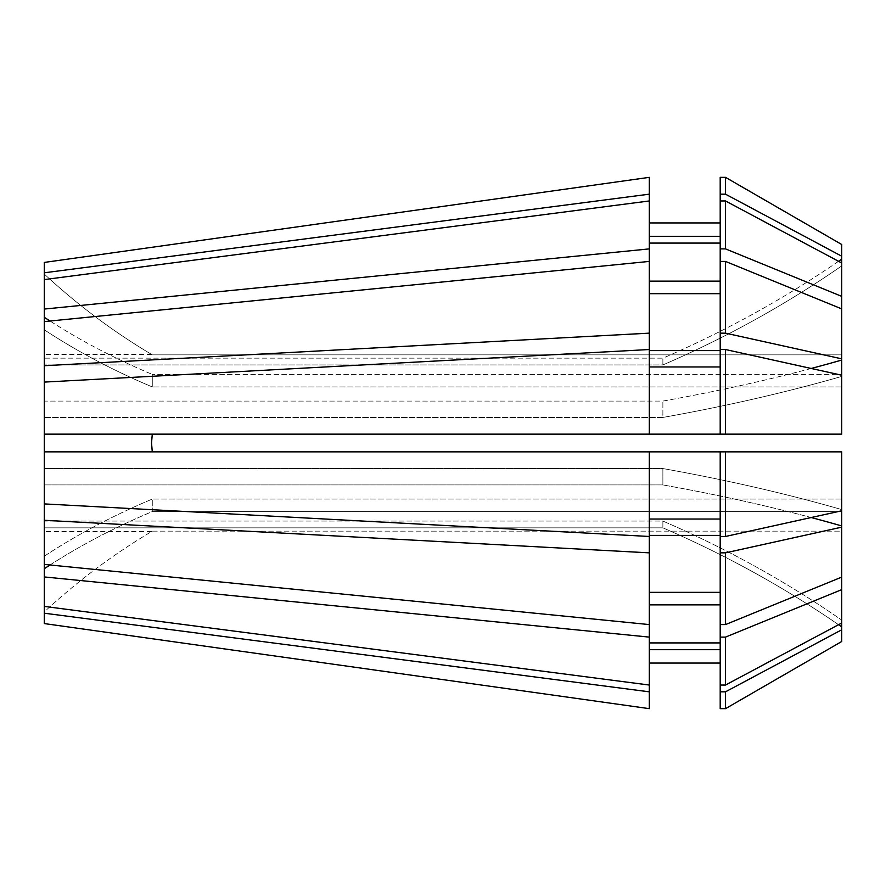 <?xml version="1.0" encoding="UTF-8"?>
<svg xmlns="http://www.w3.org/2000/svg" width="886" height="886" viewBox="0 0 886 886"><rect width="100%" height="100%" fill="white"/><g stroke="black" fill="none" stroke-linecap="round" stroke-linejoin="round"><path stroke-width="0.66" stroke-dasharray="4.43 3.32" d="M720.196 350.601L720.196 293.665L649.316 293.665L649.316 350.601L720.196 350.601L720.196 200.956L725.512 200.956L841.7 262.987L841.7 374.401L841.7 354.843L841.7 374.401L152.281 374.401L841.7 374.401L841.7 308.893L725.512 261.425L720.196 261.425L720.196 434.14L720.196 349.527L725.512 349.527L841.7 375.21L841.7 376.428A1012.576 387.492 180 0 1 662.872 417.45L662.872 401.081L662.872 417.45L44.3 417.45L44.3 382.087L44.3 451.86L841.7 451.86L841.7 499.073L841.7 451.86L725.512 451.86L725.512 536.473L841.7 510.79L841.7 509.572A1012.576 387.492 180 0 0 662.872 468.55L44.3 468.55L44.3 443L44.3 503.912L44.3 484.919L662.872 484.919L662.872 468.55L662.872 484.919L44.3 484.919L44.3 568.712A632.859 447.496 0 0 1 152.281 511.599L152.281 499.073L841.7 499.073L841.7 577.107L725.512 624.575L720.196 624.575L720.196 535.399L720.196 592.335L649.316 592.335L649.316 519.03L720.196 519.03L720.196 536.473L725.512 536.473M44.3 520.281L649.316 552.853L649.316 624.586L44.3 564.415L44.3 556.186A632.859 447.496 0 0 1 152.281 499.073L152.281 511.599L841.7 511.599L841.7 620.078A1012.576 935.494 0 0 0 662.872 521.057L44.3 521.057L44.3 606.423L649.316 685.044L649.316 642.915L720.196 642.915L720.196 685.044L725.512 685.044L841.7 623.013M838.555 624.696A1012.576 935.494 0 0 0 662.872 527.834L44.3 527.834L44.3 611.927A632.859 632.859 0 0 1 152.281 531.157L841.7 531.157L841.7 620.078A1012.576 935.494 180 0 0 662.872 521.057L662.872 527.834L662.872 521.057L44.3 521.057L44.3 568.712M44.3 623.567L44.3 611.927A632.859 632.859 0 0 1 152.281 531.157L841.7 531.157L841.7 641.519M50.048 564.98A632.859 447.496 180 0 1 152.281 511.599L841.7 511.599L841.7 577.107L841.7 509.572A1012.576 387.492 0 0 0 662.872 468.55L44.3 468.55L44.3 503.912L649.316 536.473L649.316 451.86L44.3 451.86L44.3 503.912M44.3 564.415L44.3 556.186A632.859 447.496 180 0 1 152.281 499.073L841.7 499.073L841.7 577.107M44.3 451.86L841.7 451.86L841.7 510.79M841.7 626.867A1012.576 935.494 180 0 0 662.872 527.834L44.3 527.834L44.3 606.423M152.281 451.86L151.739 447.651M151.727 447.452L151.539 442.169M151.55 441.693L152.281 434.14L841.7 434.14L841.7 376.428A1012.576 387.492 0 0 1 662.872 417.45L44.3 417.45L44.3 443L44.3 382.087L649.316 349.527L649.316 434.14L649.316 366.97L720.196 366.97L720.196 434.14L44.3 434.14L841.7 434.14L841.7 386.927L841.7 434.14L720.196 434.14M841.7 375.21L841.7 360.059A1012.576 387.492 180 0 1 662.872 401.081L44.3 401.081L44.3 364.943L44.3 401.081L44.3 365.719L649.316 333.147L649.316 350.601L649.316 261.414L44.3 321.585L44.3 365.719M841.7 262.987L841.7 265.922A1012.576 935.494 180 0 1 662.872 364.943L662.872 358.165L662.872 364.943L44.3 364.943L44.3 279.577L44.3 309.059L649.316 248.888L649.316 281.128L649.316 243.085L649.316 333.147M838.555 261.304A1012.576 935.494 0 0 1 662.872 358.165L44.3 358.165L44.3 272.788L649.316 194.167L649.316 236.307L720.196 236.307L720.196 194.178L725.512 194.178L841.7 256.198L841.7 259.133A1012.576 935.494 180 0 1 662.872 358.165L44.3 358.165L44.3 279.577L649.316 200.956L649.316 243.085L720.196 243.085L720.196 281.128L720.196 248.888L725.512 248.888L841.7 296.356M841.7 259.133L841.7 265.922A1012.576 935.494 0 0 1 662.872 364.943L44.3 364.943L44.3 279.577M811.199 368.476A1012.576 387.492 0 0 1 662.872 401.081L44.3 401.081L44.3 382.087M44.3 309.059L44.3 329.813A632.859 447.496 0 0 0 152.281 386.927L152.281 374.401L152.281 386.927L841.7 386.927L841.7 308.893L841.7 360.059M841.7 244.481L841.7 354.843L152.281 354.843A632.859 632.859 0 0 1 44.3 274.073L44.3 262.433L44.3 274.073A632.859 632.859 0 0 0 152.281 354.843L841.7 354.843L841.7 256.198M44.3 321.585L44.3 329.813A632.859 447.496 180 0 0 152.281 386.927L841.7 386.927L841.7 308.893M44.3 262.433L44.3 272.788M725.512 194.178L725.512 177.344L720.196 177.344L720.196 222.94L649.316 222.94L649.316 194.167M841.7 589.644L725.512 637.112L720.196 637.112L720.196 604.872L649.316 604.872L649.316 637.112L44.3 576.941M649.316 637.112L649.316 685.044L649.316 649.693L649.316 663.06L649.316 649.693L720.196 649.693L720.196 685.044L720.196 637.112M725.512 451.86L649.316 451.86L649.316 536.473M725.512 637.112L725.512 685.044M725.512 261.425L725.512 333.158L841.7 358.841M720.196 222.94L720.196 194.178M720.196 333.158L725.512 333.158M720.196 451.86L720.196 592.335M720.196 604.872L720.196 624.575M649.316 222.94L649.316 177.344M649.316 604.872L649.316 552.853M649.316 451.86L649.316 519.03M720.196 649.693L720.196 708.656L720.196 649.693L720.196 663.06L649.316 663.06L649.316 708.656L649.316 649.693M649.316 236.307L649.316 248.888M44.3 613.212L649.316 691.833M649.316 350.601L649.316 434.14M725.512 200.956L725.512 248.888M720.196 691.822L725.512 691.822L725.512 708.656M725.512 691.822L841.7 629.802M725.512 349.527L725.512 434.14M720.196 552.842L725.512 552.842L725.512 624.575M725.512 552.842L841.7 527.159M720.196 236.307L720.196 248.888M720.196 243.085L720.196 200.956M720.196 261.425L720.196 293.665M720.196 519.03L720.196 536.473M720.196 708.656L720.196 663.06M720.196 366.97L720.196 349.527M720.196 642.915L720.196 685.044M649.316 281.128L720.196 281.128M649.316 535.399L720.196 535.399M649.316 200.956L649.316 243.085M649.316 293.665L649.316 261.414M649.316 663.06L649.316 708.656M649.316 349.527L649.316 366.97M649.316 592.335L649.316 624.586M649.316 685.044L649.316 642.915M44.3 317.288A632.859 447.496 0 0 0 152.281 374.401A632.859 447.496 180 0 1 50.048 321.02M44.3 434.14L152.281 434.14M841.7 525.941A1012.576 387.492 180 0 0 662.872 484.919A1012.576 387.492 0 0 1 811.199 517.524M151.539 531.6L44.3 531.6M151.539 354.4L44.3 354.4"/><path stroke-width="1.33" d="M152.281 434.14L151.539 443L152.281 451.86M44.3 613.212L649.316 691.833L649.316 708.656L44.3 623.567L44.3 365.719L649.316 333.147L649.316 248.888L44.3 309.059L44.3 262.433L649.316 177.344L44.3 262.433M44.3 365.719L44.3 317.288A632.859 447.496 180 0 0 50.048 321.02M44.3 309.059L44.3 317.288M44.3 279.577L649.316 200.956L649.316 248.888M44.3 382.087L649.316 349.527L649.316 434.14L44.3 434.14M44.3 564.415L649.316 624.586L649.316 552.853L44.3 520.281M725.512 200.956L841.7 262.987L841.7 296.356L725.512 248.888L725.512 200.956L720.196 200.956L720.196 177.344L725.512 177.344L841.7 244.481L725.512 177.344L725.512 194.178L841.7 256.198L841.7 244.481M725.512 349.527L841.7 375.21L841.7 434.14L725.512 434.14L725.512 349.527L720.196 349.527L720.196 200.956M725.512 552.842L725.512 624.575L841.7 577.107L841.7 527.159L725.512 552.842L720.196 552.842L720.196 451.86L44.3 451.86M725.512 248.888L720.196 248.888M725.512 434.14L720.196 434.14L720.196 349.527M725.512 624.575L720.196 624.575L720.196 552.842M649.316 243.085L720.196 243.085M720.196 281.128L649.316 281.128M649.316 366.97L720.196 366.97M720.196 434.14L649.316 434.14M720.196 535.399L649.316 535.399M720.196 592.335L649.316 592.335M44.3 503.912L649.316 536.473L649.316 552.853M841.7 641.519L725.512 708.656L841.7 641.519L841.7 626.867A1012.576 935.494 0 0 0 838.555 624.696M841.7 577.107L841.7 589.644L725.512 637.112L720.196 637.112L720.196 624.575M720.196 691.822L725.512 691.822L725.512 708.656L720.196 708.656L720.196 685.044L725.512 685.044L841.7 623.013L841.7 589.644M841.7 623.013L841.7 626.867M725.512 691.822L841.7 629.802M649.316 649.693L720.196 649.693M720.196 663.06L649.316 663.06M649.316 691.833L649.316 637.112L44.3 576.941M44.3 272.788L649.316 194.167L649.316 177.344M649.316 261.414L44.3 321.585M649.316 536.473L649.316 451.86M44.3 606.423L649.316 685.044M649.316 708.656L44.3 623.567M841.7 256.198L841.7 262.987M720.196 333.158L725.512 333.158L841.7 358.841L841.7 296.356M841.7 358.841L841.7 375.21M720.196 536.473L725.512 536.473L841.7 510.79L841.7 527.159M841.7 510.79L841.7 451.86L720.196 451.86M725.512 333.158L725.512 261.425L720.196 261.425M841.7 308.893L725.512 261.425M725.512 536.473L725.512 451.86M725.512 685.044L725.512 637.112M720.196 194.178L725.512 194.178M725.512 708.656L720.196 708.656M720.196 685.044L720.196 637.112M649.316 236.307L720.196 236.307M720.196 222.94L649.316 222.94M649.316 350.601L720.196 350.601M720.196 293.665L649.316 293.665M649.316 519.03L720.196 519.03M649.316 642.915L720.196 642.915M720.196 604.872L649.316 604.872M649.316 194.167L649.316 200.956M649.316 333.147L649.316 349.527M649.316 624.586L649.316 637.112M44.3 568.712A632.859 447.496 180 0 1 50.048 564.98M841.7 525.941A1012.576 387.492 0 0 0 811.199 517.524M841.7 360.059A1012.576 387.492 0 0 1 811.199 368.476M841.7 259.133A1012.576 935.494 0 0 1 838.555 261.304"/></g></svg>
